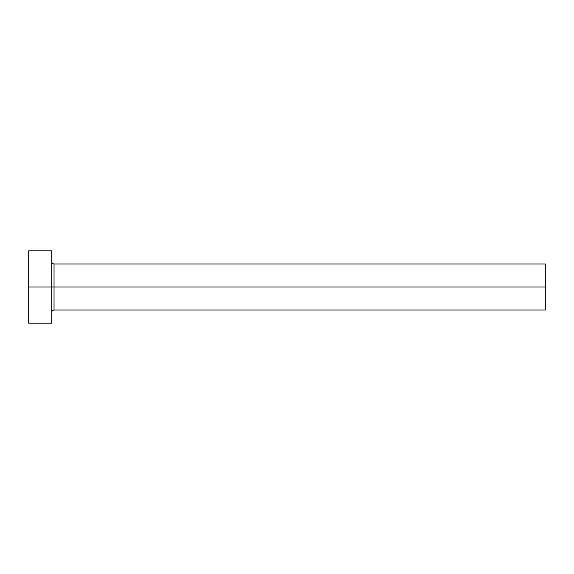 <?xml version="1.0" encoding="UTF-8"?>
<svg xmlns="http://www.w3.org/2000/svg" width="574" height="574" viewBox="0 0 574 574"><rect width="100%" height="100%" fill="white"/><g stroke="black" fill="none" stroke-linecap="round" stroke-linejoin="round"><path stroke-width="0.86" d="M28.7 323.198L28.7 250.802L28.7 287L545.3 287L545.3 310.032L545.3 287L54.035 287L54.035 263.968L54.035 287L28.7 287L28.7 323.198L51.732 323.198L51.732 250.802L51.732 323.198M51.732 312.335C51.875 310.943 52.643 310.175 54.035 310.032L54.035 287L54.035 310.032L545.3 310.032M545.3 287L545.3 263.968L545.3 287M545.3 263.968L54.035 263.968C52.643 263.825 51.875 263.057 51.732 261.665M28.7 250.802L51.732 250.802"/></g></svg>

